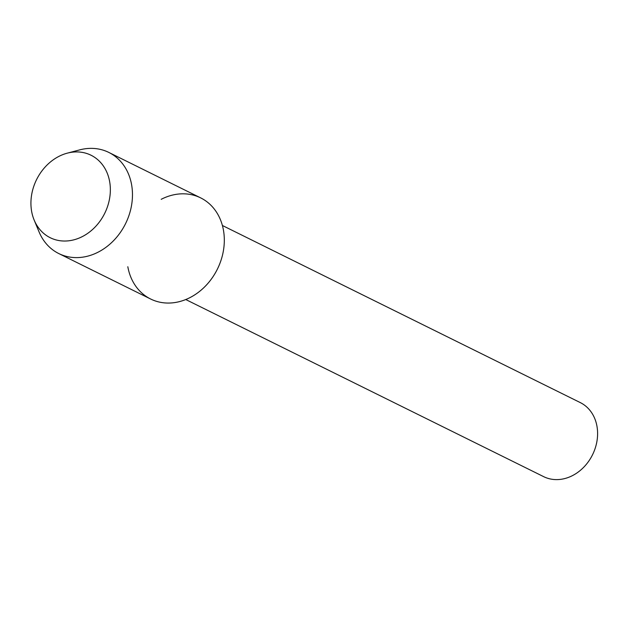 <?xml version="1.0" encoding="UTF-8"?>
<svg xmlns="http://www.w3.org/2000/svg" width="628" height="628" viewBox="0 0 628 628"><rect width="100%" height="100%" fill="white"/><g stroke="black" fill="none" stroke-linecap="round" stroke-linejoin="round"><path stroke-width="0.94" d="M32.044 192.647A46.017 38.018 -63.7 0 0 61.285 240.869A46.017 38.018 -63.7 0 0 109.241 200.308A46.017 38.018 -63.7 0 0 79.999 152.086A46.017 38.018 -63.7 0 0 32.044 192.647A46.017 38.018 -63.7 0 0 34.148 220.051A46.017 38.018 -63.7 0 0 73.971 239.802A46.017 38.018 -63.7 0 0 109.241 200.308A46.017 38.018 -63.7 0 0 67.243 153.169A46.017 38.018 -63.7 0 0 32.044 192.647M127.822 266.743A56.41 46.598 -63.7 0 0 174.474 302.61A56.41 46.598 -63.7 0 0 222.948 253.131A56.41 46.598 -63.7 0 0 208.951 203.417A56.41 46.598 -63.7 0 0 161.192 199.319M185.755 299.532L543.628 476.636A41.307 34.124 -63.7 0 0 596.6 443.054A41.307 34.124 -63.7 0 0 580.272 402.587L222.398 225.491M34.148 220.051L39.054 231.873A56.41 46.598 -63.7 0 0 58.765 253.547A56.41 46.598 -63.7 0 0 131.103 207.687A56.41 46.598 -63.7 0 0 108.809 152.423A56.41 46.598 -63.7 0 0 79.623 149.896L67.243 153.169M58.765 253.547L150.61 298.999A56.41 46.598 -63.7 0 0 222.948 253.131A56.41 46.598 -63.7 0 0 200.654 197.875L108.809 152.423"/></g></svg>
